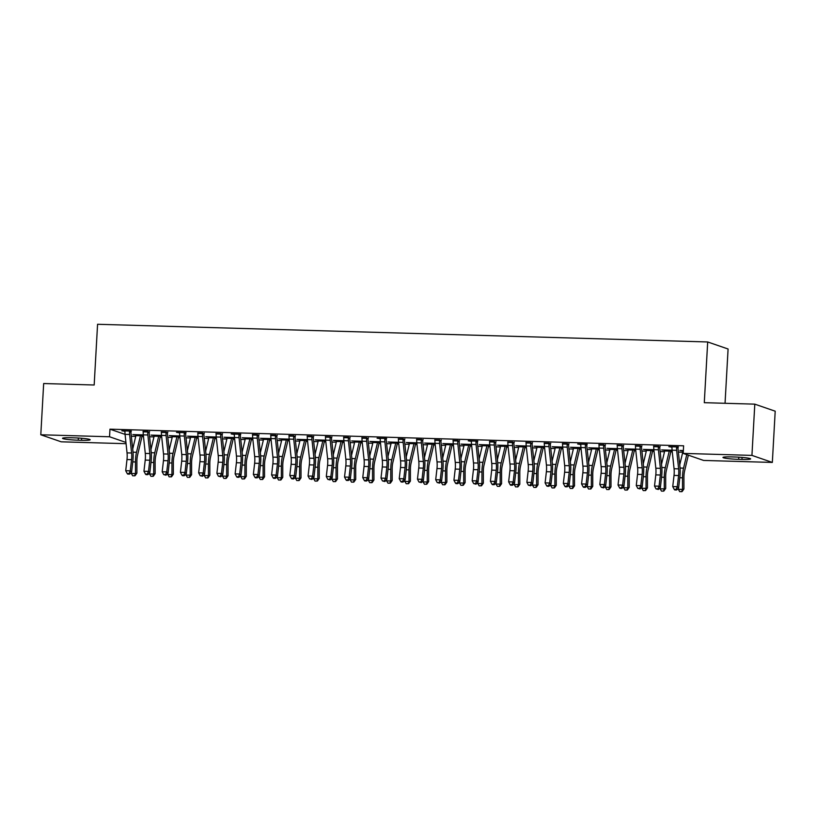 <?xml version="1.0" encoding="UTF-8"?>
<svg xmlns="http://www.w3.org/2000/svg" width="816" height="816" viewBox="0 0 816 816"><rect width="100%" height="100%" fill="white"/><g stroke="black" fill="none" stroke-linecap="round" stroke-linejoin="round"><path stroke-width="1.22" d="M131.356 436.244L135.721 436.366M141.851 436.55L143.483 436.601M149.583 436.774L153.959 436.897M160.089 437.08L161.721 437.121M167.821 437.305L172.186 437.427M178.327 437.611L179.959 437.651M186.058 437.835L190.424 437.957M196.554 438.131L198.186 438.182M204.286 438.355L208.661 438.488M214.792 438.661L216.424 438.712M222.523 438.886L226.889 439.018M233.029 439.192L234.661 439.243M240.761 439.416L245.126 439.538M251.257 439.722L252.889 439.773M258.988 439.946L263.364 440.069M269.494 440.252L271.126 440.293M277.226 440.477L281.591 440.599M287.732 440.783L289.364 440.824M295.463 441.007L299.829 441.13M305.959 441.303L307.591 441.354M313.691 441.527L318.067 441.66M324.197 441.833L325.829 441.884M331.928 442.058L336.294 442.19M342.434 442.364L344.066 442.415M350.166 442.588L354.532 442.711M360.662 442.894L362.294 442.945M368.393 443.119L372.769 443.241M378.899 443.425L380.531 443.465M386.631 443.649L390.997 443.771M397.137 443.955L398.769 443.996M404.869 444.179L409.234 444.302M415.364 444.475L416.996 444.526M423.096 444.7L427.472 444.832M433.602 445.006L435.234 445.057M441.334 445.23L445.699 445.363M451.84 445.536L453.472 445.587M459.571 445.76L463.937 445.883M470.067 446.066L471.699 446.117M477.799 446.291L482.174 446.413M488.305 446.597L489.937 446.638M496.036 446.821L500.402 446.944M506.542 447.127L508.174 447.168M514.274 447.352L518.639 447.474M524.77 447.647L526.412 447.698M532.501 447.872L536.877 448.004M543.007 448.178L544.639 448.229M550.739 448.402L555.104 448.535M561.245 448.708L562.877 448.759M568.976 448.933L573.342 449.055M579.482 449.239L581.114 449.29M587.204 449.463L591.58 449.585M597.71 449.769L599.342 449.81M605.441 449.993L609.807 450.116M615.947 450.299L617.579 450.34M623.679 450.524L628.045 450.646M634.185 450.82L635.817 450.871M641.906 451.044L646.282 451.177M652.412 451.35L654.044 451.401M660.144 451.574L664.51 451.707M670.65 451.88L672.282 451.931M678.382 452.105L682.747 452.227M126.062 443.69L61.2 441.813L40.8 434.775L109.548 436.764L125.929 442.425M725.047 403.288L728.086 349.003L707.686 341.965L97.573 324.278L94.177 384.999L43.666 383.53L40.8 434.775M707.686 341.965L704.29 402.686L754.8 404.155L775.2 411.193L772.334 462.427L703.596 460.438L683.196 453.4L751.934 455.389L772.334 462.427M161.588 435.856L160.426 435.826M154.163 435.642L151.062 435.112L161.537 435.418M149.399 432.021L143.147 431.837M198.053 436.917L196.891 436.876M190.628 436.703L187.537 436.172L198.013 436.478M186.058 432.643L176.511 432.368L179.612 432.888M234.529 437.968L233.366 437.937M227.093 437.753L224.002 437.233L234.478 437.539L236.446 456.052A9.537 2.795 -88.3 0 1 236.395 462.723L235.12 473.882L239.68 474.014L240.985 475.391L242.26 464.222A14.311 4.192 91.7 0 0 242.332 454.216L240.353 435.673A1.907 0.561 -88.3 0 1 240.332 435.254L238.935 434.775A6.681 1.958 91.7 0 0 239.037 437.641L241.006 456.185A9.537 2.795 -88.3 0 1 240.955 462.856L239.68 474.014L238.435 476.768L236.609 476.707L237.13 477.258L238.955 477.309L238.435 476.768M222.34 434.132L216.087 433.949M270.994 439.028L269.831 438.998M263.568 438.814L260.467 438.284L270.943 438.59M258.805 435.193L252.552 435.01M307.459 440.089L306.296 440.048M300.033 439.875L296.942 439.345L307.418 439.651M295.27 436.244L289.017 436.06M343.934 441.14L342.771 441.109M336.498 440.926L333.407 440.405L343.883 440.711L345.851 459.224A9.537 2.795 -88.3 0 1 345.811 465.895L344.525 477.054L349.085 477.187L350.39 478.564L351.665 467.395A14.311 4.192 91.7 0 0 351.737 457.388L349.768 438.845A1.907 0.561 -88.3 0 1 349.738 438.427L348.34 437.947A6.681 1.958 91.7 0 0 348.442 440.803L350.411 459.357A9.537 2.795 -88.3 0 1 350.36 466.028L349.085 477.187L347.84 479.941L346.015 479.879L346.535 480.43L348.361 480.481L347.84 479.941M331.745 437.305L325.492 437.121M380.399 442.201L379.236 442.17M372.973 441.986L369.872 441.456L380.348 441.762M368.21 438.365L361.957 438.182M416.864 443.261L415.436 443.812A6.681 1.958 -88.3 0 1 415.028 446.495L411.091 463.009A9.537 2.795 91.7 0 0 410.407 469.455L410.407 481.063L408.622 483.623L406.235 483.745L404.45 480.757M409.438 443.047L406.348 442.517L416.823 442.823M404.675 439.416L398.422 439.232M453.339 444.312L452.176 444.281M445.903 444.098L442.813 443.578L453.288 443.884M441.15 440.477L434.897 440.293M489.804 445.373L488.641 445.342M482.378 445.159L479.288 444.628L489.753 444.934L491.722 463.457A9.537 2.795 -88.3 0 1 491.681 470.128L490.406 481.287L494.965 481.42L496.261 482.786L497.546 471.628A14.311 4.192 91.7 0 0 497.607 461.621L495.638 443.068A1.907 0.561 -88.3 0 1 495.608 442.66L494.21 442.18A6.681 1.958 91.7 0 0 494.312 445.036L496.281 463.59A9.537 2.795 -88.3 0 1 496.24 470.261L494.965 481.42L493.711 484.163L491.895 484.112L492.415 484.663L494.231 484.714L493.711 484.163M477.809 441.099L468.262 440.824L471.362 441.354M526.269 446.434L525.106 446.393M518.843 446.219L515.753 445.689L526.228 445.995M514.08 442.588L507.838 442.405M562.744 447.484L561.306 448.045A6.681 1.958 -88.3 0 1 560.898 450.728L556.971 467.242A9.537 2.795 91.7 0 0 556.277 473.688L556.288 485.296L554.492 487.856L552.116 487.968L550.321 484.99M555.308 447.27L552.218 446.75L562.693 447.056M550.555 443.649L544.303 443.465M599.209 448.545L598.046 448.514M591.784 448.331L588.693 447.8L599.158 448.106L601.127 466.63A9.537 2.795 -88.3 0 1 601.086 473.3L599.811 484.459L604.37 484.592L605.666 485.959L606.951 474.8A14.311 4.192 91.7 0 0 607.012 464.794L605.044 446.24A1.907 0.561 -88.3 0 1 605.013 445.832L603.616 445.352A6.681 1.958 91.7 0 0 603.718 448.208L605.686 466.762A9.537 2.795 -88.3 0 1 605.645 473.433L604.37 484.592L603.116 487.336L601.3 487.285L603.636 487.886L603.116 487.336M587.214 444.271L577.667 443.996L580.768 444.526M635.674 449.606L634.511 449.565M628.249 449.392L625.158 448.861L635.633 449.167L637.602 467.68A9.537 2.795 -88.3 0 1 637.551 474.361L636.276 485.52L640.835 485.653L642.141 487.019L643.416 475.861A14.311 4.192 91.7 0 0 643.487 465.844L641.509 447.301A1.907 0.561 -88.3 0 1 641.488 446.893L640.091 446.403A6.681 1.958 91.7 0 0 640.183 449.269L642.161 467.813A9.537 2.795 -88.3 0 1 642.11 474.494L640.835 485.653L639.591 488.396L637.765 488.345L640.111 488.947L639.591 488.396M623.485 445.76L617.243 445.577M672.149 450.656L670.987 450.626M664.724 450.442L661.623 449.922L672.098 450.228M659.96 446.821L653.708 446.638M683.196 453.4L683.614 445.801L109.966 429.175L125.072 434.387M678.382 446.923L668.834 446.638L671.945 447.168M682.951 450.973L679.861 450.452L683.349 450.554M641.723 446.291L635.47 446.107M653.912 450.136L652.749 450.095M646.486 449.912L643.396 449.392L653.861 449.698M605.258 445.23L599.005 445.057M617.447 449.075L616.009 449.626A6.681 1.958 -88.3 0 1 615.601 452.309L611.674 468.823A9.537 2.795 91.7 0 0 610.98 475.279L610.99 486.877L609.195 489.437L606.818 489.559L605.023 486.571M610.021 448.861L606.92 448.331L617.396 448.637M568.783 444.179L562.54 443.996M580.972 448.015L579.809 447.984M573.546 447.8L570.455 447.28L580.931 447.576M532.318 443.119L526.065 442.935M544.507 446.964L543.344 446.923M537.081 446.74L533.99 446.219L544.456 446.525L546.424 465.038A9.537 2.795 -88.3 0 1 546.383 471.709L545.108 482.878L549.668 483.011L550.963 484.378L552.248 473.219A14.311 4.192 91.7 0 0 552.31 463.202L550.341 444.659A1.907 0.561 -88.3 0 1 550.31 444.241L548.913 443.761A6.681 1.958 91.7 0 0 549.015 446.627L550.984 465.171A9.537 2.795 -88.3 0 1 550.943 471.842L549.668 483.011L548.413 485.755L546.598 485.704L547.118 486.244L548.933 486.295L548.413 485.755M495.853 442.058L489.6 441.884M508.042 445.903L506.879 445.873M500.606 445.689L497.515 445.159L507.991 445.465M459.377 441.007L453.135 440.824M471.566 444.842L470.404 444.812M464.141 444.628L461.05 444.108L471.526 444.404M422.912 439.946L416.66 439.763M435.101 443.792L433.939 443.751M427.676 443.567L424.575 443.047L435.05 443.353L437.019 461.866A9.537 2.795 -88.3 0 1 436.978 468.537L435.703 479.706L440.263 479.839L441.558 481.205L442.843 470.047A14.311 4.192 91.7 0 0 442.904 460.03L440.936 441.487A1.907 0.561 -88.3 0 1 440.905 441.068L439.508 440.589A6.681 1.958 91.7 0 0 439.61 443.455L441.578 461.999A9.537 2.795 -88.3 0 1 441.538 468.67L440.263 479.839L439.008 482.582L437.182 482.531L439.528 483.123L439.008 482.582M386.641 438.457L377.084 438.182L380.195 438.712M398.636 442.731L397.474 442.7M391.201 442.517L388.11 441.986L398.585 442.292L400.554 460.816A9.537 2.795 -88.3 0 1 400.513 467.486L399.228 478.645L403.787 478.778L405.093 480.145L406.368 468.986A14.311 4.192 91.7 0 0 406.439 458.98L404.471 440.426A1.907 0.561 -88.3 0 1 404.44 440.018L403.043 439.538A6.681 1.958 91.7 0 0 403.145 442.394L405.113 460.948A9.537 2.795 -88.3 0 1 405.062 467.619L403.787 478.778L402.543 481.522L400.717 481.471L401.237 482.021L403.063 482.072L402.543 481.522M349.972 437.835L343.72 437.651M362.161 441.67L360.733 442.221A6.681 1.958 -88.3 0 1 360.325 444.914L356.388 461.417A9.537 2.795 91.7 0 0 355.705 467.874L355.705 479.471L353.92 482.032L351.533 482.154L349.748 479.176M354.736 441.456L351.645 440.936L362.12 441.232M313.507 436.774L307.255 436.591M325.696 440.62L324.533 440.579M318.271 440.395L315.17 439.875L325.645 440.181M277.042 435.713L270.79 435.54M289.231 439.559L288.068 439.528M281.795 439.345L278.705 438.814L289.18 439.12L291.149 457.643A9.537 2.795 -88.3 0 1 291.098 464.314L289.823 475.473L294.382 475.606L295.688 476.972L296.963 465.814A14.311 4.192 91.7 0 0 297.034 455.807L295.066 437.254A1.907 0.561 -88.3 0 1 295.035 436.846L293.638 436.366A6.681 1.958 91.7 0 0 293.74 439.222L295.708 457.776A9.537 2.795 -88.3 0 1 295.657 464.447L294.382 475.606L293.138 478.349L291.312 478.298L291.832 478.849L293.658 478.9L293.138 478.349M240.761 434.234L231.214 433.949L234.314 434.479M252.756 438.498L251.593 438.467M245.33 438.284L242.24 437.764L252.715 438.059L254.684 456.583A9.537 2.795 -88.3 0 1 254.633 463.253L253.358 474.412L257.917 474.545L259.223 475.912L260.498 464.753A14.311 4.192 91.7 0 0 260.559 454.747L258.59 436.193A1.907 0.561 -88.3 0 1 258.56 435.785L257.173 435.305A6.681 1.958 91.7 0 0 257.264 438.161L259.243 456.715A9.537 2.795 -88.3 0 1 259.192 463.386L257.917 474.545L256.663 477.289L254.847 477.238L255.367 477.788L257.193 477.839L256.663 477.289M204.102 433.602L197.849 433.418M216.291 437.447L214.853 437.998A6.681 1.958 -88.3 0 1 214.445 440.681L210.518 457.195A9.537 2.795 91.7 0 0 209.824 463.641L209.834 475.249L208.049 477.809L205.663 477.931L203.867 474.943M208.865 437.223L205.765 436.703L216.24 437.009M167.637 432.541L161.384 432.368M179.816 436.387L178.663 436.356M172.39 436.172L169.3 435.642L179.775 435.948M131.356 431.062L121.808 430.777L124.909 431.307M143.351 435.326L142.188 435.295M135.925 435.112L132.835 434.591L143.31 434.887L145.279 453.41A9.537 2.795 -88.3 0 1 145.228 460.081L143.953 471.24L148.512 471.373L149.818 472.739L151.093 461.581A14.311 4.192 91.7 0 0 151.154 451.574L149.185 433.021A1.907 0.561 -88.3 0 1 149.155 432.613L147.767 432.133A6.681 1.958 91.7 0 0 147.859 434.989L149.828 453.543A9.537 2.795 -88.3 0 1 149.787 460.214L148.512 471.373L147.257 474.116L145.442 474.065L145.962 474.616L147.788 474.667L147.257 474.116M78.234 440.201A12.209 1.071 3.2 0 1 62.516 438.294A12.209 1.071 3.2 0 1 71.176 437.764L74.46 437.855A12.209 1.071 3.2 0 1 90.178 439.753A12.209 1.071 3.2 0 1 81.518 440.293L78.234 440.201L78.356 438.029M754.8 404.155L751.934 455.389M109.966 429.175L109.548 436.764M734.9 457.001A12.209 1.071 3.2 0 1 750.628 458.908A12.209 1.071 3.2 0 1 741.958 459.439L738.674 459.347A12.209 1.071 3.2 0 1 722.956 457.45A12.209 1.071 3.2 0 1 731.626 456.909L734.9 457.001M671.792 446.729L671.996 447.331A6.681 1.958 91.7 0 0 672.098 450.197L674.067 468.741A9.537 2.795 -88.3 0 1 674.026 475.412L672.741 486.571L677.3 486.703L678.606 488.08L679.881 476.911A14.311 4.192 91.7 0 0 679.952 466.905L677.984 448.361A1.907 0.561 -88.3 0 1 677.953 447.943L676.556 447.464A6.681 1.958 91.7 0 0 676.658 450.32L678.626 468.874A9.537 2.795 -88.3 0 1 678.586 475.544L677.3 486.703L676.056 489.457L674.23 489.396L674.75 489.947L676.576 489.998L676.056 489.457M676.556 447.464L676.811 446.872M678.178 447.382L677.953 447.943M676.576 489.998L678.606 488.08M672.741 486.571L674.23 489.396M682.819 450.534L682.992 451.126A1.907 0.561 91.7 0 1 682.921 451.503L683.298 451.513M688.357 455.185L684.604 470.934A9.537 2.795 91.7 0 0 683.92 477.391L683.92 488.988L682.135 491.548L679.748 491.671L677.963 488.692M677.963 489.294L682.523 489.427L682.513 477.829A14.311 4.192 -88.3 0 1 683.553 468.149L686.766 454.634M679.738 464.875L682.921 451.503M681.574 491.722L682.523 489.427L683.92 488.988M653.555 446.199L653.769 446.801A6.681 1.958 91.7 0 0 653.861 449.667L655.829 468.211A9.537 2.795 -88.3 0 1 655.789 474.881L654.514 486.05L659.073 486.183L660.368 487.55L661.654 476.391A14.311 4.192 91.7 0 0 661.715 466.375L659.746 447.831A1.907 0.561 -88.3 0 1 659.716 447.413L658.318 446.933A6.681 1.958 91.7 0 0 658.42 449.8L660.389 468.343A9.537 2.795 -88.3 0 1 660.348 475.014L659.073 486.183L657.818 488.927L656.003 488.876L658.339 489.467L657.818 488.927M658.318 446.933L658.583 446.342M660.154 446.393L659.716 447.413M658.339 489.467L660.368 487.55M654.514 486.05L656.003 488.876M635.327 445.669L635.531 446.27A6.681 1.958 91.7 0 0 635.623 449.137L640.183 449.269M640.091 446.403L640.346 445.811M641.917 445.862L641.488 446.893M640.111 488.947L642.141 487.019M636.276 485.52L637.765 488.345M671.18 450.197L670.711 451.217A6.681 1.958 -88.3 0 1 670.303 453.9L666.376 470.414A9.537 2.795 91.7 0 0 665.683 476.86L665.693 488.468L663.898 491.018L661.521 491.14L659.726 488.162M659.726 488.764L664.285 488.896L664.285 477.299A14.311 4.192 -88.3 0 1 665.315 467.619L669.242 451.105A1.907 0.561 91.7 0 0 669.314 450.728L669.61 450.146M669.589 450.187L664.601 450.044L664.754 450.595A1.907 0.561 91.7 0 1 664.683 450.973L669.242 451.105M661.501 464.345L664.683 450.973M670.711 451.217L669.314 450.728M663.337 491.201L664.285 488.896L665.693 488.468M652.943 449.667L652.484 450.687A6.681 1.958 -88.3 0 1 652.076 453.37L648.139 469.883A9.537 2.795 91.7 0 0 647.455 476.33L647.455 487.937L645.67 490.498L643.283 490.62L641.488 487.631M641.488 488.233L646.048 488.366L646.048 476.768A14.311 4.192 -88.3 0 1 647.078 467.089L651.015 450.575A1.907 0.561 91.7 0 0 651.086 450.208L651.372 449.626M646.354 449.473L646.527 450.075A1.907 0.561 91.7 0 1 646.456 450.442L651.015 450.575M643.273 463.825L646.456 450.442M652.484 450.687L651.086 450.208M645.109 490.671L646.048 488.366L647.455 487.937M617.09 445.138L617.294 445.75A6.681 1.958 91.7 0 0 617.396 448.606L619.364 467.16A9.537 2.795 -88.3 0 1 619.324 473.831L618.038 484.99L622.598 485.122L623.903 486.489L625.178 475.33A14.311 4.192 91.7 0 0 625.25 465.324L623.281 446.77A1.907 0.561 -88.3 0 1 623.251 446.362L621.853 445.883A6.681 1.958 91.7 0 0 621.955 448.739L623.924 467.282A9.537 2.795 -88.3 0 1 623.883 473.963L622.598 485.122L621.353 487.866L619.528 487.815L620.048 488.366L621.874 488.417L621.353 487.866M621.853 445.883L622.108 445.291M623.679 445.332L623.251 446.362M621.874 488.417L623.903 486.489M618.038 484.99L619.528 487.815M598.852 444.608L599.056 445.22A6.681 1.958 91.7 0 0 599.158 448.076L603.718 448.208M603.616 445.352L603.881 444.761M605.452 444.802L605.013 445.832M603.636 487.886L605.666 485.959M599.811 484.459L601.3 487.285M634.705 449.137L634.246 450.157A6.681 1.958 -88.3 0 1 633.838 452.839L629.901 469.353A9.537 2.795 91.7 0 0 629.218 475.799L629.218 487.407L627.433 489.967L625.046 490.09L623.261 487.101M628.116 448.953L633.134 449.096L632.849 449.677A1.907 0.561 91.7 0 1 632.777 450.055L628.84 466.558A14.311 4.192 -88.3 0 0 627.81 476.238L627.82 487.846L629.218 487.407M623.261 487.713L627.82 487.846L626.872 490.141M625.036 463.294L628.218 449.922A1.907 0.561 91.7 0 0 628.289 449.545L628.126 448.984M634.246 450.157L632.849 449.677M605.023 487.183L609.583 487.315L609.583 475.708A14.311 4.192 -88.3 0 1 610.613 466.028L614.54 449.524A1.907 0.561 91.7 0 0 614.611 449.147L614.907 448.565M609.878 448.423L610.052 449.014A1.907 0.561 91.7 0 1 609.98 449.392L614.54 449.524M606.798 462.764L609.98 449.392M616.009 449.626L614.611 449.147M608.634 489.61L609.583 487.315L610.99 486.877M585.388 444.822L585.623 444.271L580.635 444.118L580.829 444.689A6.681 1.958 91.7 0 0 580.921 447.545L582.899 466.099A9.537 2.795 -88.3 0 1 582.848 472.77L581.573 483.929L586.133 484.061L587.438 485.428L588.713 474.269A14.311 4.192 91.7 0 0 588.785 464.263L586.806 445.709A1.907 0.561 -88.3 0 1 586.786 445.301L585.388 444.822A6.681 1.958 91.7 0 0 585.48 447.678L587.459 466.232A9.537 2.795 -88.3 0 1 587.408 472.903L586.133 484.061L584.888 486.805L583.063 486.754L583.583 487.305L585.409 487.356L584.888 486.805M587 444.74L586.786 445.301M585.409 487.356L587.438 485.428M581.573 483.929L583.063 486.754M598.24 448.086L597.781 449.096A6.681 1.958 -88.3 0 1 597.363 451.789L593.436 468.292A9.537 2.795 91.7 0 0 592.753 474.749L592.753 486.346L590.968 488.906L588.581 489.029L586.786 486.04M586.786 486.652L591.345 486.785L591.345 475.177A14.311 4.192 -88.3 0 1 592.375 465.508L596.312 448.994A1.907 0.561 91.7 0 0 596.384 448.616L596.669 448.035M591.651 447.892L591.824 448.484A1.907 0.561 91.7 0 1 591.753 448.861L596.312 448.994M588.56 462.233L591.753 448.861M597.781 449.096L596.384 448.616M590.407 489.08L591.345 486.785L592.753 486.346M562.387 443.557L562.591 444.159A6.681 1.958 91.7 0 0 562.693 447.025L564.662 465.569A9.537 2.795 -88.3 0 1 564.621 472.24L563.336 483.398L567.895 483.531L569.201 484.908L570.476 473.739A14.311 4.192 91.7 0 0 570.547 463.733L568.579 445.189A1.907 0.561 -88.3 0 1 568.548 444.771L567.151 444.292A6.681 1.958 91.7 0 0 567.253 447.148L569.221 465.701A9.537 2.795 -88.3 0 1 569.18 472.372L567.895 483.531L566.651 486.285L564.825 486.224L565.345 486.775L567.171 486.826L566.651 486.285M567.151 444.292L567.406 443.7M568.976 443.751L568.548 444.771M567.171 486.826L569.201 484.908M563.336 483.398L564.825 486.224M580.003 447.556L579.544 448.565A6.681 1.958 -88.3 0 1 579.136 451.258L575.198 467.762A9.537 2.795 91.7 0 0 574.515 474.218L574.515 485.816L572.73 488.376L570.343 488.498L568.558 485.52M573.413 447.362L578.432 447.505L578.146 448.086A1.907 0.561 91.7 0 1 578.075 448.463L574.138 464.977A14.311 4.192 -88.3 0 0 573.107 474.657L573.118 486.254L574.515 485.816M568.558 486.122L573.118 486.254L572.169 488.549M570.333 461.703L573.515 448.331A1.907 0.561 91.7 0 0 573.587 447.953L573.424 447.403M579.544 448.565L578.146 448.086M544.15 443.027L544.354 443.629A6.681 1.958 91.7 0 0 544.456 446.495L549.015 446.627M548.913 443.761L549.178 443.17L544.17 443.068M550.749 443.221L550.31 444.241M548.933 486.295L550.963 484.378M545.108 482.878L546.598 485.704M525.922 442.496L526.126 443.098A6.681 1.958 91.7 0 0 526.218 445.964L528.197 464.508A9.537 2.795 -88.3 0 1 528.146 471.189L526.871 482.348L531.43 482.48L532.736 483.847L534.011 472.688A14.311 4.192 91.7 0 0 534.082 462.672L532.103 444.128A1.907 0.561 -88.3 0 1 532.083 443.72L530.686 443.231A6.681 1.958 91.7 0 0 530.777 446.097L532.756 464.641A9.537 2.795 -88.3 0 1 532.705 471.322L531.43 482.48L530.186 485.224L528.36 485.173L530.706 485.775L530.186 485.224M530.686 443.231L530.941 442.639M532.511 442.69L532.083 443.72M530.706 485.775L532.736 483.847M526.871 482.348L528.36 485.173M507.685 441.966L507.889 442.578A6.681 1.958 91.7 0 0 507.991 445.434L509.959 463.988A9.537 2.795 -88.3 0 1 509.918 470.659L508.633 481.817L513.193 481.95L514.498 483.317L515.773 472.158A14.311 4.192 91.7 0 0 515.845 462.152L513.876 443.598A1.907 0.561 -88.3 0 1 513.845 443.19L512.448 442.711A6.681 1.958 91.7 0 0 512.55 445.567L514.519 464.11A9.537 2.795 -88.3 0 1 514.478 470.791L513.193 481.95L511.948 484.694L510.122 484.643L510.643 485.194L512.468 485.245L511.948 484.694M512.448 442.711L512.703 442.119M514.274 442.16L513.845 443.19M512.468 485.245L514.498 483.317M508.633 481.817L510.122 484.643M494.21 442.18L494.455 441.619L489.467 441.476L489.651 442.048A6.681 1.958 91.7 0 0 489.753 444.904L494.312 445.036M496.046 441.629L495.608 442.66M494.231 484.714L496.261 482.786M490.406 481.287L491.895 484.112M471.22 440.915L471.424 441.517A6.681 1.958 91.7 0 0 471.515 444.373L473.494 462.927A9.537 2.795 -88.3 0 1 473.443 469.598L472.168 480.757L476.728 480.889L478.033 482.256L479.308 471.097A14.311 4.192 91.7 0 0 479.38 461.091L477.401 442.537A1.907 0.561 -88.3 0 1 477.38 442.129L475.983 441.65A6.681 1.958 91.7 0 0 476.075 444.506L478.054 463.06A9.537 2.795 -88.3 0 1 478.003 469.73L476.728 480.889L475.483 483.633L473.657 483.582L476.003 484.184L475.483 483.633M475.983 441.65L476.238 441.058M477.595 441.568L477.38 442.129M476.003 484.184L478.033 482.256M472.168 480.757L473.657 483.582M452.982 440.385L453.186 440.987A6.681 1.958 91.7 0 0 453.288 443.853L455.257 462.397A9.537 2.795 -88.3 0 1 455.216 469.067L453.931 480.226L458.49 480.359L459.796 481.736L461.071 470.567A14.311 4.192 91.7 0 0 461.142 460.561L459.173 442.017A1.907 0.561 -88.3 0 1 459.143 441.599L457.745 441.119A6.681 1.958 91.7 0 0 457.847 443.975L459.816 462.529A9.537 2.795 -88.3 0 1 459.765 469.2L458.49 480.359L457.246 483.113L455.42 483.052L455.94 483.602L457.766 483.653L457.246 483.113M457.745 441.119L458 440.528M459.571 440.579L459.143 441.599M457.766 483.653L459.796 481.736M453.931 480.226L455.42 483.052M434.744 439.855L434.948 440.456A6.681 1.958 91.7 0 0 435.05 443.323L439.61 443.455M439.508 440.589L439.773 439.997M441.344 440.048L440.905 441.068M439.528 483.123L441.558 481.205M435.703 479.706L437.182 482.531M416.517 439.324L416.721 439.926A6.681 1.958 91.7 0 0 416.813 442.792L418.792 461.336A9.537 2.795 -88.3 0 1 418.741 468.017L417.466 479.176L422.025 479.308L423.331 480.675L424.606 469.516A14.311 4.192 91.7 0 0 424.677 459.5L422.698 440.956A1.907 0.561 -88.3 0 1 422.678 440.548L421.28 440.059A6.681 1.958 91.7 0 0 421.372 442.925L423.351 461.468A9.537 2.795 -88.3 0 1 423.3 468.149L422.025 479.308L420.781 482.052L418.955 482.001L421.301 482.603L420.781 482.052M421.28 440.059L421.535 439.467M423.106 439.518L422.678 440.548M421.301 482.603L423.331 480.675M417.466 479.176L418.955 482.001M398.279 438.794L398.483 439.406A6.681 1.958 91.7 0 0 398.585 442.262L403.145 442.394M403.043 439.538L403.298 438.947L398.29 438.835M404.869 438.988L404.44 440.018M403.063 482.072L405.093 480.145M399.228 478.645L400.717 481.471M380.042 438.263L380.246 438.875A6.681 1.958 91.7 0 0 380.348 441.731L382.316 460.285A9.537 2.795 -88.3 0 1 382.276 466.956L381.001 478.115L385.56 478.247L386.855 479.614L388.141 468.455A14.311 4.192 91.7 0 0 388.202 458.449L386.233 439.895A1.907 0.561 -88.3 0 1 386.203 439.487L384.805 439.008A6.681 1.958 91.7 0 0 384.907 441.864L386.876 460.418A9.537 2.795 -88.3 0 1 386.835 467.089L385.56 478.247L384.305 480.991L382.48 480.94L384.826 481.542L384.305 480.991M384.805 439.008L385.07 438.416M386.427 438.926L386.203 439.487M384.826 481.542L386.855 479.614M381.001 478.115L382.48 480.94M361.814 437.743L362.018 438.345A6.681 1.958 91.7 0 0 362.11 441.201L364.089 459.755A9.537 2.795 -88.3 0 1 364.038 466.426L362.763 477.584L367.322 477.717L368.628 479.084L369.903 467.925A14.311 4.192 91.7 0 0 369.974 457.919L367.996 439.365A1.907 0.561 -88.3 0 1 367.965 438.957L366.578 438.478A6.681 1.958 91.7 0 0 366.67 441.334L368.648 459.887A9.537 2.795 -88.3 0 1 368.597 466.558L367.322 477.717L366.078 480.461L364.252 480.41L364.772 480.961L366.598 481.012L366.078 480.461M366.578 438.478L366.833 437.886M368.404 437.927L367.965 438.957M366.598 481.012L368.628 479.084M362.763 477.584L364.252 480.41M343.577 437.213L343.781 437.815A6.681 1.958 91.7 0 0 343.883 440.681L348.442 440.803M348.34 437.947L348.595 437.356L343.587 437.254M350.166 437.407L349.738 438.427M348.361 480.481L350.39 478.564M344.525 477.054L346.015 479.879M325.339 436.682L325.543 437.284A6.681 1.958 91.7 0 0 325.645 440.15L327.614 458.694A9.537 2.795 -88.3 0 1 327.573 465.365L326.298 476.534L330.857 476.666L332.153 478.033L333.428 466.874A14.311 4.192 91.7 0 0 333.499 456.858L331.531 438.314A1.907 0.561 -88.3 0 1 331.5 437.896L330.103 437.417A6.681 1.958 91.7 0 0 330.205 440.283L332.173 458.827A9.537 2.795 -88.3 0 1 332.132 465.497L330.857 476.666L329.603 479.41L327.777 479.359L330.123 479.951L329.603 479.41M330.103 437.417L330.368 436.825M331.939 436.876L331.5 437.896M330.123 479.951L332.153 478.033M326.298 476.534L327.777 479.359M307.112 436.152L307.316 436.754A6.681 1.958 91.7 0 0 307.408 439.62L309.386 458.164A9.537 2.795 -88.3 0 1 309.335 464.845L308.06 476.003L312.62 476.136L313.925 477.503L315.2 466.344A14.311 4.192 91.7 0 0 315.262 456.328L313.293 437.784A1.907 0.561 -88.3 0 1 313.262 437.376L311.875 436.886A6.681 1.958 91.7 0 0 311.967 439.753L313.946 458.296A9.537 2.795 -88.3 0 1 313.895 464.977L312.62 476.136L311.375 478.88L309.55 478.829L311.896 479.431L311.375 478.88M311.875 436.886L312.13 436.295M313.701 436.346L313.262 437.376M311.896 479.431L313.925 477.503M308.06 476.003L309.55 478.829M293.638 436.366L293.882 435.805L288.884 435.662L289.078 436.234A6.681 1.958 91.7 0 0 289.18 439.09L293.74 439.222M295.463 435.815L295.035 436.846M293.658 478.9L295.688 476.972M289.823 475.473L291.312 478.298M270.637 435.101L270.841 435.703A6.681 1.958 91.7 0 0 270.943 438.559L272.911 457.113A9.537 2.795 -88.3 0 1 272.87 463.784L271.595 474.943L276.155 475.075L277.45 476.442L278.725 465.283A14.311 4.192 91.7 0 0 278.797 455.277L276.828 436.723A1.907 0.561 -88.3 0 1 276.797 436.315L275.4 435.836A6.681 1.958 91.7 0 0 275.502 438.692L277.471 457.246A9.537 2.795 -88.3 0 1 277.43 463.916L276.155 475.075L274.9 477.819L273.074 477.768L273.595 478.319L275.42 478.37L274.9 477.819M275.4 435.836L275.665 435.244M277.236 435.285L276.797 436.315M275.42 478.37L277.45 476.442M271.595 474.943L273.074 477.768M252.409 434.571L252.613 435.173A6.681 1.958 91.7 0 0 252.705 438.029L257.264 438.161M257.173 435.305L257.428 434.714M258.998 434.755L258.56 435.785M257.193 477.839L259.223 475.912M253.358 474.412L254.847 477.238M238.935 434.775L239.18 434.224L234.182 434.081L234.376 434.642A6.681 1.958 91.7 0 0 234.478 437.509L239.037 437.641M240.557 434.693L240.332 435.254M238.955 477.309L240.985 475.391M235.12 473.882L236.609 476.707M215.934 433.51L216.138 434.112A6.681 1.958 91.7 0 0 216.24 436.978L218.209 455.522A9.537 2.795 -88.3 0 1 218.168 462.193L216.893 473.362L221.452 473.494L222.748 474.861L224.023 463.702A14.311 4.192 91.7 0 0 224.094 453.686L222.125 435.142A1.907 0.561 -88.3 0 1 222.095 434.724L220.697 434.245A6.681 1.958 91.7 0 0 220.799 437.111L222.768 455.654A9.537 2.795 -88.3 0 1 222.727 462.325L221.452 473.494L220.198 476.238L218.372 476.187L220.718 476.779L220.198 476.238M220.697 434.245L220.963 433.653M222.533 433.704L222.095 434.724M220.718 476.779L222.748 474.861M216.893 473.362L218.372 476.187M197.707 432.98L197.911 433.582A6.681 1.958 91.7 0 0 198.002 436.448L199.981 454.991A9.537 2.795 -88.3 0 1 199.93 461.672L198.655 472.831L203.215 472.964L204.52 474.331L205.795 463.172A14.311 4.192 91.7 0 0 205.856 453.155L203.888 434.612A1.907 0.561 -88.3 0 1 203.857 434.204L202.47 433.714A6.681 1.958 91.7 0 0 202.562 436.58L204.541 455.124A9.537 2.795 -88.3 0 1 204.49 461.805L203.215 472.964L201.96 475.708L200.144 475.657L202.49 476.258L201.96 475.708M202.47 433.714L202.725 433.123L197.717 433.021M204.296 433.174L203.857 434.204M202.49 476.258L204.52 474.331M198.655 472.831L200.144 475.657M179.469 432.449L179.673 433.061A6.681 1.958 91.7 0 0 179.775 435.917L181.744 454.471A9.537 2.795 -88.3 0 1 181.693 461.142L180.418 472.301L184.977 472.433L186.283 473.8L187.558 462.641A14.311 4.192 91.7 0 0 187.629 452.635L185.65 434.081A1.907 0.561 -88.3 0 1 185.63 433.673L184.232 433.194A6.681 1.958 91.7 0 0 184.334 436.05L186.303 454.604A9.537 2.795 -88.3 0 1 186.252 461.275L184.977 472.433L183.733 475.177L181.907 475.126L182.427 475.677L184.253 475.728L183.733 475.177M184.232 433.194L184.487 432.602M185.854 433.112L185.63 433.673M184.253 475.728L186.283 473.8M180.418 472.301L181.907 475.126M550.321 485.591L554.88 485.724L554.88 474.127A14.311 4.192 -88.3 0 1 555.91 464.447L559.837 447.933A1.907 0.561 91.7 0 0 559.909 447.556L560.204 446.974M555.176 446.831L555.349 447.423A1.907 0.561 91.7 0 1 555.278 447.8L559.837 447.933M552.095 461.173L555.278 447.8M561.306 448.045L559.909 447.556M553.931 488.029L554.88 485.724L556.288 485.296M543.538 446.495L543.068 447.515A6.681 1.958 -88.3 0 1 542.66 450.197L538.733 466.711A9.537 2.795 91.7 0 0 538.05 473.158L538.05 484.765L536.265 487.325L533.878 487.448L532.083 484.459M532.083 485.061L536.642 485.194L536.642 473.596A14.311 4.192 -88.3 0 1 537.673 463.916L541.61 447.403A1.907 0.561 91.7 0 0 541.681 447.035L541.967 446.454M536.948 446.301L537.122 446.903A1.907 0.561 91.7 0 1 537.05 447.27L541.61 447.403M533.858 460.652L537.05 447.27M543.068 447.515L541.681 447.035M535.704 487.499L536.642 485.194L538.05 484.765M525.3 445.964L524.841 446.984A6.681 1.958 -88.3 0 1 524.433 449.667L520.496 466.181A9.537 2.795 91.7 0 0 519.812 472.627L519.812 484.235L518.027 486.795L515.641 486.917L513.856 483.929M515.63 460.122L518.813 446.75A1.907 0.561 91.7 0 0 518.884 446.372L518.721 445.811L523.729 445.924L523.444 446.505A1.907 0.561 91.7 0 1 523.372 446.882L519.435 463.386A14.311 4.192 -88.3 0 0 518.405 473.066L518.415 484.673L519.812 484.235M513.856 484.541L518.415 484.673L517.466 486.968M524.841 446.984L523.444 446.505M507.073 445.434L506.603 446.454A6.681 1.958 -88.3 0 1 506.195 449.137L502.268 465.65A9.537 2.795 91.7 0 0 501.575 472.107L501.585 483.704L499.79 486.265L497.403 486.387L495.618 483.398M495.618 484.01L500.177 484.143L500.177 472.535A14.311 4.192 -88.3 0 1 501.208 462.856L505.135 446.352A1.907 0.561 91.7 0 0 505.206 445.975L505.502 445.393M500.473 445.25L500.647 445.842A1.907 0.561 91.7 0 1 500.575 446.219L505.135 446.352M497.393 459.592L500.575 446.219M506.603 446.454L505.206 445.975M499.229 486.438L500.177 484.143L501.585 483.704M488.835 444.914L488.366 445.924A6.681 1.958 -88.3 0 1 487.958 448.616L484.031 465.12A9.537 2.795 91.7 0 0 483.337 471.577L483.347 483.174L481.562 485.734L479.176 485.857L477.38 482.868M477.38 483.48L481.94 483.613L481.94 472.005A14.311 4.192 -88.3 0 1 482.97 462.335L486.907 445.822A1.907 0.561 91.7 0 0 486.979 445.444L487.264 444.863M482.246 444.72L482.419 445.312A1.907 0.561 91.7 0 1 482.348 445.689L486.907 445.822M479.155 459.061L482.348 445.689M488.366 445.924L486.979 445.444M481.001 485.908L481.94 483.613L483.347 483.174M470.597 444.383L470.138 445.393A6.681 1.958 -88.3 0 1 469.73 448.086L465.793 464.59A9.537 2.795 91.7 0 0 465.11 471.046L465.11 482.644L463.325 485.204L460.938 485.326L459.153 482.348M459.153 482.95L463.712 483.082L463.702 471.485A14.311 4.192 -88.3 0 1 464.732 461.805L468.67 445.291A1.907 0.561 91.7 0 0 468.741 444.914L469.027 444.332M469.016 444.373L464.018 444.23L464.182 444.781A1.907 0.561 91.7 0 1 464.11 445.159L468.67 445.291M460.928 458.531L464.11 445.159M470.138 445.393L468.741 444.914M462.764 485.377L463.712 483.082L465.11 482.644M452.37 443.853L451.901 444.873A6.681 1.958 -88.3 0 1 451.493 447.556L447.566 464.069A9.537 2.795 91.7 0 0 446.872 470.516L446.882 482.123L445.087 484.684L442.7 484.796L440.915 481.817M440.915 482.419L445.475 482.552L445.475 470.954A14.311 4.192 -88.3 0 1 446.505 461.275L450.432 444.761A1.907 0.561 91.7 0 0 450.503 444.383L450.799 443.802M445.771 443.659L445.944 444.251A1.907 0.561 91.7 0 1 445.873 444.628L450.432 444.761M442.69 458L445.873 444.628M451.901 444.873L450.503 444.383M444.526 484.857L445.475 482.552L446.882 482.123M434.132 443.323L433.663 444.343A6.681 1.958 -88.3 0 1 433.255 447.025L429.328 463.539A9.537 2.795 91.7 0 0 428.635 469.985L428.645 481.593L426.86 484.153L424.473 484.276L422.678 481.287M422.678 481.889L427.237 482.021L427.237 470.424A14.311 4.192 -88.3 0 1 428.267 460.744L432.205 444.23A1.907 0.561 91.7 0 0 432.276 443.863L432.562 443.282M427.543 443.129L427.717 443.731A1.907 0.561 91.7 0 1 427.645 444.108L432.205 444.23M424.453 457.48L427.645 444.108M433.663 444.343L432.276 443.863M426.299 484.327L427.237 482.021L428.645 481.593M404.45 481.369L409.01 481.501L409 469.894A14.311 4.192 -88.3 0 1 410.03 460.214L413.967 443.71A1.907 0.561 91.7 0 0 414.038 443.333L414.324 442.751M414.314 442.782L409.316 442.639L409.479 443.2A1.907 0.561 91.7 0 1 409.408 443.578L413.967 443.71M406.225 456.95L409.408 443.578M415.436 443.812L414.038 443.333M408.061 483.796L409.01 481.501L410.407 481.063M397.667 442.262L397.198 443.282A6.681 1.958 -88.3 0 1 396.79 445.964L392.863 462.478A9.537 2.795 91.7 0 0 392.17 468.935L392.18 480.532L390.385 483.092L387.998 483.215L386.213 480.226M386.213 480.838L390.772 480.971L390.772 469.363A14.311 4.192 -88.3 0 1 391.802 459.694L395.729 443.18A1.907 0.561 91.7 0 0 395.801 442.802L396.097 442.221M391.068 442.078L391.241 442.67A1.907 0.561 91.7 0 1 391.17 443.047L395.729 443.18M387.988 456.419L391.17 443.047M397.198 443.282L395.801 442.802M389.824 483.266L390.772 480.971L392.18 480.532M379.43 441.742L378.961 442.751A6.681 1.958 -88.3 0 1 378.553 445.444L374.626 461.948A9.537 2.795 91.7 0 0 373.932 468.404L373.942 480.002L372.157 482.562L369.77 482.684L367.975 479.696M372.841 441.548L377.859 441.691L377.573 442.272A1.907 0.561 91.7 0 1 377.502 442.649L373.565 459.163A14.311 4.192 -88.3 0 0 372.535 468.833L372.535 480.44L373.942 480.002M367.975 480.308L372.535 480.44L371.596 482.735M369.75 455.889L372.943 442.517A1.907 0.561 91.7 0 0 373.014 442.139L372.851 441.589M378.961 442.751L377.573 442.272M349.748 479.777L354.307 479.91L354.297 468.313A14.311 4.192 -88.3 0 1 355.327 458.633L359.264 442.119A1.907 0.561 91.7 0 0 359.336 441.742L359.621 441.16M354.603 441.017L354.776 441.609A1.907 0.561 91.7 0 1 354.705 441.986L359.264 442.119M351.523 455.359L354.705 441.986M360.733 442.221L359.336 441.742M353.359 482.205L354.307 479.91L355.705 479.471M342.965 440.681L342.496 441.701A6.681 1.958 -88.3 0 1 342.088 444.383L338.161 460.897A9.537 2.795 91.7 0 0 337.467 467.344L337.467 478.951L335.682 481.511L333.295 481.624L331.51 478.645M331.51 479.247L336.07 479.38L336.059 467.782A14.311 4.192 -88.3 0 1 337.1 458.102L341.027 441.589A1.907 0.561 91.7 0 0 341.098 441.211L341.394 440.63M336.365 440.487L336.539 441.079A1.907 0.561 91.7 0 1 336.467 441.456L341.027 441.589M333.285 454.828L336.467 441.456M342.496 441.701L341.098 441.211M335.121 481.685L336.07 479.38L337.467 478.951M324.727 440.15L324.258 441.17A6.681 1.958 -88.3 0 1 323.85 443.853L319.923 460.367A9.537 2.795 91.7 0 0 319.229 466.813L319.24 478.421L317.455 480.981L315.068 481.103L313.273 478.115M315.047 454.308L318.24 440.936A1.907 0.561 91.7 0 0 318.311 440.558L318.148 439.997L323.156 440.11L322.871 440.691A1.907 0.561 91.7 0 1 322.789 441.058L318.862 457.572A14.311 4.192 -88.3 0 0 317.832 467.252L317.832 478.849L319.24 478.421M313.273 478.717L317.832 478.849L316.894 481.154M324.258 441.17L322.871 440.691M306.49 439.62L306.031 440.64A6.681 1.958 -88.3 0 1 305.623 443.323L301.685 459.836A9.537 2.795 91.7 0 0 301.002 466.283L301.002 477.89L299.217 480.451L296.83 480.573L295.045 477.584M295.045 478.196L299.605 478.329L299.594 466.721A14.311 4.192 -88.3 0 1 300.625 457.042L304.562 440.538A1.907 0.561 91.7 0 0 304.633 440.161L304.919 439.579M299.9 439.436L300.074 440.028A1.907 0.561 91.7 0 1 300.002 440.405L304.562 440.538M296.82 453.778L300.002 440.405M306.031 440.64L304.633 440.161M298.656 480.624L299.605 478.329L301.002 477.89M288.262 439.09L287.793 440.11A6.681 1.958 -88.3 0 1 287.385 442.792L283.458 459.306A9.537 2.795 91.7 0 0 282.764 465.763L282.764 477.36L280.979 479.92L278.593 480.043L276.808 477.054M276.808 477.666L281.367 477.799L281.357 466.191A14.311 4.192 -88.3 0 1 282.397 456.521L286.324 440.008A1.907 0.561 91.7 0 0 286.396 439.63L286.691 439.049M281.663 438.906L281.836 439.498A1.907 0.561 91.7 0 1 281.765 439.875L286.324 440.008M278.582 453.247L281.765 439.875M287.793 440.11L286.396 439.63M280.418 480.094L281.367 477.799L282.764 477.36M270.025 438.569L269.555 439.579A6.681 1.958 -88.3 0 1 269.147 442.272L265.22 458.776A9.537 2.795 91.7 0 0 264.527 465.232L264.537 476.83L262.752 479.39L260.365 479.512L258.57 476.534M258.57 477.136L263.129 477.268L263.129 465.661A14.311 4.192 -88.3 0 1 264.16 455.991L268.087 439.477A1.907 0.561 91.7 0 0 268.168 439.1L268.454 438.518M263.435 438.376L263.609 438.967A1.907 0.561 91.7 0 1 263.537 439.345L268.087 439.477M260.345 452.717L263.537 439.345M269.555 439.579L268.168 439.1M262.181 479.563L263.129 477.268L264.537 476.83M251.787 438.039L251.328 439.049A6.681 1.958 -88.3 0 1 250.92 441.742L246.983 458.245A9.537 2.795 91.7 0 0 246.299 464.702L246.299 476.299L244.514 478.859L242.128 478.982L240.343 476.003M240.343 476.605L244.902 476.738L244.892 465.14A14.311 4.192 -88.3 0 1 245.922 455.461L249.859 438.947A1.907 0.561 91.7 0 0 249.931 438.569L250.216 437.988M245.198 437.845L245.371 438.437A1.907 0.561 91.7 0 1 245.3 438.814L249.859 438.947M242.117 452.186L245.3 438.814M251.328 439.049L249.931 438.569M243.953 479.033L244.902 476.738L246.299 476.299M233.56 437.509L233.09 438.529A6.681 1.958 -88.3 0 1 232.682 441.211L228.755 457.725A9.537 2.795 91.7 0 0 228.062 464.171L228.062 475.779L226.277 478.339L223.89 478.451L222.105 475.473M222.105 476.075L226.664 476.207L226.654 464.61A14.311 4.192 -88.3 0 1 227.695 454.93L231.622 438.416A1.907 0.561 91.7 0 0 231.693 438.039L231.989 437.458M226.96 437.315L227.134 437.906A1.907 0.561 91.7 0 1 227.062 438.284L231.622 438.416M223.88 451.656L227.062 438.284M233.09 438.529L231.693 438.039M225.716 478.513L226.664 476.207L228.062 475.779M203.867 475.544L208.427 475.677L208.427 464.08A14.311 4.192 -88.3 0 1 209.457 454.4L213.384 437.886A1.907 0.561 91.7 0 0 213.466 437.519L213.751 436.937M208.733 436.784L208.906 437.386A1.907 0.561 91.7 0 1 208.835 437.764L213.384 437.886M205.642 451.136L208.835 437.764M214.853 437.998L213.466 437.519M207.478 477.982L208.427 475.677L209.834 475.249M197.084 436.448L196.625 437.468A6.681 1.958 -88.3 0 1 196.217 440.15L192.28 456.664A9.537 2.795 91.7 0 0 191.597 463.111L191.597 474.718L189.812 477.278L187.425 477.401L185.64 474.412M185.64 475.024L190.189 475.157L190.189 463.549A14.311 4.192 -88.3 0 1 191.219 453.869L195.157 437.366A1.907 0.561 91.7 0 0 195.228 436.988L195.514 436.407M190.495 436.264L190.669 436.856A1.907 0.561 91.7 0 1 190.597 437.233L195.157 437.366M187.415 450.605L190.597 437.233M196.625 437.468L195.228 436.988M189.251 477.452L190.189 475.157L191.597 474.718M161.231 431.929L161.435 432.531A6.681 1.958 91.7 0 0 161.537 435.387L163.506 453.941A9.537 2.795 -88.3 0 1 163.465 460.612L162.19 471.77L166.75 471.903L168.045 473.27L169.32 462.111A14.311 4.192 91.7 0 0 169.391 452.105L167.423 433.551A1.907 0.561 -88.3 0 1 167.392 433.143L165.995 432.664A6.681 1.958 91.7 0 0 166.097 435.52L168.065 454.073A9.537 2.795 -88.3 0 1 168.025 460.744L166.75 471.903L165.495 474.647L163.669 474.596L166.015 475.198L165.495 474.647M165.995 432.664L166.25 432.072M167.831 432.113L167.392 433.143M166.015 475.198L168.045 473.27M162.19 471.77L163.669 474.596M178.857 435.917L178.388 436.937A6.681 1.958 -88.3 0 1 177.98 439.62L174.043 456.134A9.537 2.795 91.7 0 0 173.359 462.59L173.359 474.188L171.574 476.748L169.187 476.87L167.402 473.882M169.177 450.075L172.36 436.703A1.907 0.561 91.7 0 0 172.431 436.325L172.268 435.764L177.276 435.877L176.99 436.458A1.907 0.561 91.7 0 1 176.919 436.835L172.992 453.349A14.311 4.192 -88.3 0 0 171.952 463.019L171.962 474.626L173.359 474.188M167.402 474.494L171.962 474.626L171.013 476.921M178.388 436.937L176.99 436.458M147.767 432.133L148.022 431.542L143.014 431.429L143.208 432.001A6.681 1.958 91.7 0 0 143.3 434.857L147.859 434.989M149.593 431.582L149.155 432.613M147.788 474.667L149.818 472.739M143.953 471.24L145.442 474.065M160.619 435.397L160.15 436.407A6.681 1.958 -88.3 0 1 159.742 439.1L155.815 455.603A9.537 2.795 91.7 0 0 155.122 462.06L155.132 473.657L153.337 476.218L150.96 476.34L149.165 473.362M149.165 473.963L153.724 474.096L153.724 462.488A14.311 4.192 -88.3 0 1 154.754 452.819L158.681 436.305A1.907 0.561 91.7 0 0 158.753 435.928L159.049 435.346M154.03 435.203L154.204 435.795A1.907 0.561 91.7 0 1 154.132 436.172L158.681 436.305M150.94 449.545L154.132 436.172M160.15 436.407L158.753 435.928M152.776 476.391L153.724 474.096L155.132 473.657M124.766 430.868L124.97 431.47A6.681 1.958 91.7 0 0 125.072 434.336L127.041 452.88A9.537 2.795 -88.3 0 1 126.99 459.551L125.715 470.71L130.274 470.842L131.58 472.219L132.855 461.05A14.311 4.192 91.7 0 0 132.926 451.044L130.948 432.5A1.907 0.561 -88.3 0 1 130.927 432.082L129.53 431.603A6.681 1.958 91.7 0 0 129.632 434.469L131.6 453.013A9.537 2.795 -88.3 0 1 131.549 459.683L130.274 470.842L129.03 473.596L127.204 473.535L127.724 474.086L129.55 474.137L129.03 473.596M129.53 431.603L129.785 431.011M131.152 431.521L130.927 432.082M129.55 474.137L131.58 472.219M125.715 470.71L127.204 473.535M142.382 434.867L141.923 435.877A6.681 1.958 -88.3 0 1 141.515 438.569L137.578 455.073A9.537 2.795 91.7 0 0 136.894 461.53L136.894 473.127L135.109 475.687L132.722 475.81L130.937 472.831M130.937 473.433L135.487 473.566L135.487 461.968A14.311 4.192 -88.3 0 1 136.517 452.288L140.454 435.775A1.907 0.561 91.7 0 0 140.525 435.397L140.811 434.816M135.793 434.673L135.966 435.265A1.907 0.561 91.7 0 1 135.895 435.642L140.454 435.775M132.712 449.014L135.895 435.642M141.923 435.877L140.525 435.397M134.548 475.861L135.487 473.566L136.894 473.127M741.958 459.439L742.07 457.409M738.674 459.347L738.796 457.174M81.518 440.293L81.631 438.253M676.801 446.913L671.803 446.77M678.626 468.874L674.067 468.741M678.586 475.544L674.026 475.412M676.658 450.32L672.098 450.197M682.829 450.575L683.349 450.585M679.789 477.748L682.513 477.829M680.054 468.047L683.553 468.149M658.563 446.383L653.575 446.24M660.389 468.343L655.829 468.211M660.348 475.014L655.789 474.881M658.42 449.8L653.861 449.667M640.325 445.852L635.338 445.709M642.161 467.813L637.602 467.68M642.11 474.494L637.551 474.361M661.552 477.217L664.285 477.299M661.827 467.517L665.315 467.619M646.364 449.514L651.352 449.657M643.324 476.687L646.048 476.768M643.589 466.987L647.078 467.089M622.098 445.322L617.1 445.179M623.924 467.282L619.364 467.16M623.883 473.963L619.324 473.831M621.955 448.739L617.396 448.606M603.86 444.791L598.873 444.649M605.686 466.762L601.127 466.63M605.645 473.433L601.086 473.3M625.087 476.156L627.81 476.238M625.352 466.456L628.84 466.558M628.218 449.922L632.777 450.055M609.899 448.453L614.887 448.606M606.849 475.626L609.583 475.708M607.124 465.936L610.613 466.028M587.459 466.232L582.899 466.099M587.408 472.903L582.848 472.77M585.48 447.678L580.921 447.545M591.661 447.933L596.649 448.076M588.622 475.106L591.345 475.177M588.887 465.406L592.375 465.508M567.395 443.741L562.397 443.598M569.221 465.701L564.662 465.569M569.18 472.372L564.621 472.24M567.253 447.148L562.693 447.025M570.384 474.575L573.107 474.657M570.649 464.875L574.138 464.977M573.515 448.331L578.075 448.463M550.984 465.171L546.424 465.038M550.943 471.842L546.383 471.709M530.92 442.68L525.932 442.537M532.756 464.641L528.197 464.508M532.705 471.322L528.146 471.189M530.777 446.097L526.218 445.964M512.693 442.15L507.695 442.007M514.519 464.11L509.959 463.988M514.478 470.791L509.918 470.659M512.55 445.567L507.991 445.434M496.281 463.59L491.722 463.457M496.24 470.261L491.681 470.128M476.218 441.099L471.23 440.946M478.054 463.06L473.494 462.927M478.003 469.73L473.443 469.598M476.075 444.506L471.515 444.373M457.99 440.569L452.992 440.426M459.816 462.529L455.257 462.397M459.765 469.2L455.216 469.067M457.847 443.975L453.288 443.853M439.753 440.038L434.765 439.895M441.578 461.999L437.019 461.866M441.538 468.67L436.978 468.537M421.515 439.508L416.527 439.365M423.351 461.468L418.792 461.336M423.3 468.149L418.741 468.017M421.372 442.925L416.813 442.792M405.113 460.948L400.554 460.816M405.062 467.619L400.513 467.486M385.05 438.447L380.062 438.304M386.876 460.418L382.316 460.285M386.835 467.089L382.276 466.956M384.907 441.864L380.348 441.731M366.812 437.927L361.825 437.774M368.648 459.887L364.089 459.755M368.597 466.558L364.038 466.426M366.67 441.334L362.11 441.201M350.411 459.357L345.851 459.224M350.36 466.028L345.811 465.895M330.347 436.866L325.36 436.723M332.173 458.827L327.614 458.694M332.132 465.497L327.573 465.365M330.205 440.283L325.645 440.15M312.11 436.336L307.122 436.193M313.946 458.296L309.386 458.164M313.895 464.977L309.335 464.845M311.967 439.753L307.408 439.62M295.708 457.776L291.149 457.643M295.657 464.447L291.098 464.314M275.645 435.275L270.657 435.132M277.471 457.246L272.911 457.113M277.43 463.916L272.87 463.784M275.502 438.692L270.943 438.559M257.407 434.755L252.419 434.602M259.243 456.715L254.684 456.583M259.192 463.386L254.633 463.253M241.006 456.185L236.446 456.052M240.955 462.856L236.395 462.723M220.942 433.694L215.944 433.551M222.768 455.654L218.209 455.522M222.727 462.325L218.168 462.193M220.799 437.111L216.24 436.978M204.541 455.124L199.981 454.991M204.49 461.805L199.93 461.672M202.562 436.58L198.002 436.448M184.477 432.633L179.479 432.49M186.303 454.604L181.744 454.471M186.252 461.275L181.693 461.142M184.334 436.05L179.775 435.917M555.196 446.872L560.184 447.015M552.146 474.045L554.88 474.127M552.412 464.345L555.91 464.447M536.959 446.342L541.946 446.485M533.919 473.515L536.642 473.596M534.184 463.814L537.673 463.916M515.681 472.984L518.405 473.066M515.947 463.284L519.435 463.386M518.813 446.75L523.372 446.882M500.494 445.281L505.481 445.434M497.444 472.454L500.177 472.535M497.709 462.764L501.208 462.856M482.256 444.761L487.244 444.904M479.216 471.934L481.94 472.005M479.482 462.233L482.97 462.335M460.979 471.403L463.702 471.485M461.244 461.703L464.732 461.805M445.791 443.7L450.779 443.843M442.741 470.873L445.475 470.954M443.006 461.173L446.505 461.275M427.553 443.17L432.541 443.312M424.514 470.342L427.237 470.424M424.779 460.642L428.267 460.744M406.276 469.812L409 469.894M406.541 460.112L410.03 460.214M391.088 442.109L396.076 442.262M388.039 469.282L390.772 469.363M388.304 459.592L391.802 459.694M369.811 468.761L372.535 468.833M370.076 459.061L373.565 459.163M372.943 442.517L377.502 442.649M354.613 441.058L359.611 441.201M351.574 468.231L354.297 468.313M351.839 458.531L355.327 458.633M336.386 440.528L341.374 440.671M333.336 467.701L336.059 467.782M333.601 458L337.1 458.102M315.098 467.17L317.832 467.252M315.374 457.47L318.862 457.572M318.24 440.936L322.789 441.058M299.911 439.467L304.909 439.61M296.871 466.64L299.594 466.721M297.136 456.94L300.625 457.042M281.683 438.937L286.671 439.09M278.633 466.109L281.357 466.191M278.899 456.419L282.397 456.521M263.446 438.416L268.433 438.559M260.396 465.589L263.129 465.661M260.671 455.889L264.16 455.991M245.208 437.886L250.206 438.029M242.168 465.059L244.892 465.14M242.434 455.359L245.922 455.461M226.97 437.356L231.968 437.498M223.931 464.528L226.654 464.61M224.196 454.828L227.695 454.93M208.743 436.825L213.731 436.968M205.693 463.998L208.427 464.08M205.969 454.298L209.457 454.4M190.505 436.295L195.493 436.438M187.466 463.468L190.189 463.549M187.731 453.767L191.219 453.869M166.24 432.103L161.242 431.96M168.065 454.073L163.506 453.941M168.025 460.744L163.465 460.612M166.097 435.52L161.537 435.387M169.228 462.937L171.952 463.019M169.493 453.247L172.992 453.349M172.36 436.703L176.919 436.835M149.828 453.543L145.279 453.41M149.787 460.214L145.228 460.081M154.04 435.244L159.028 435.387M150.991 462.417L153.724 462.488M151.266 452.717L154.754 452.819M129.764 431.052L124.777 430.909M131.6 453.013L127.041 452.88M131.549 459.683L126.99 459.551M129.632 434.469L125.072 434.336M135.803 434.714L140.791 434.857M132.763 461.887L135.487 461.968M133.028 452.186L136.517 452.288"/></g></svg>
